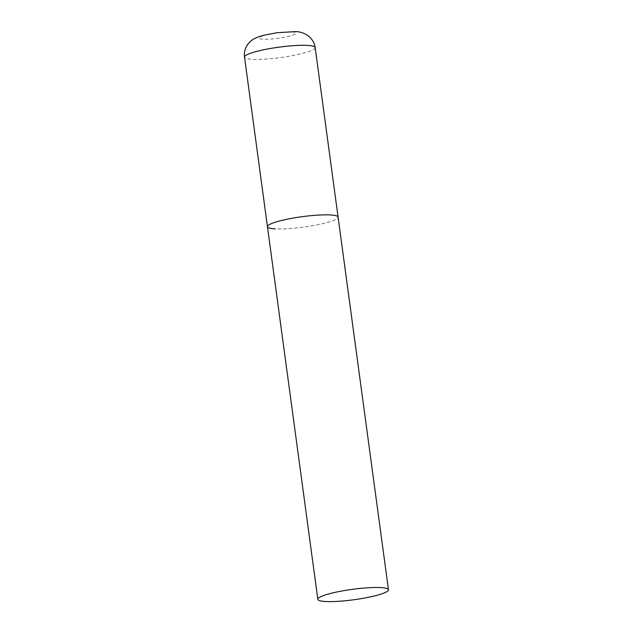 <?xml version="1.0" encoding="UTF-8"?>
<svg xmlns="http://www.w3.org/2000/svg" width="633" height="633" viewBox="0 0 633 633"><rect width="100%" height="100%" fill="white"/><g stroke="black" fill="none" stroke-linecap="round" stroke-linejoin="round"><path stroke-width="0.47" stroke-dasharray="3.17 2.37" d="M267.45 226.685A35.646 5.254 172.3 0 0 287.888 228.687A35.646 5.254 172.3 0 0 325.014 223.085A35.646 5.254 172.3 0 0 338.093 217.127A35.646 5.254 -7.7 0 1 314.902 225.285A35.646 5.254 -7.7 0 1 275.323 228.877M315.171 47.586A35.646 5.254 -7.7 0 1 291.979 55.736A35.646 5.254 -7.7 0 1 252.401 59.328A35.646 5.254 -7.7 0 1 244.528 57.136M291.853 31.966A18.531 2.73 -7.7 0 1 289.146 36.2A18.531 2.73 -7.7 0 1 263.312 39.214A18.531 2.73 -7.7 0 1 266.01 34.973A18.531 2.73 -7.7 0 1 291.853 31.966"/><path stroke-width="0.95" d="M330.212 214.935A35.646 5.254 -7.7 0 1 338.093 217.127A35.646 5.254 172.3 0 0 317.655 215.125A35.646 5.254 172.3 0 0 280.522 220.727A35.646 5.254 172.3 0 0 267.45 226.685A35.646 5.254 -7.7 0 1 290.642 218.527A35.646 5.254 -7.7 0 1 330.212 214.935M275.323 228.877A35.646 5.254 -7.7 0 1 267.45 226.685L244.528 57.136A35.646 5.254 -7.7 0 1 267.712 48.978A35.646 5.254 -7.7 0 1 307.29 45.386A35.646 5.254 -7.7 0 1 315.171 47.586C313.382 35.78 301.878 31.27 295.025 31.65L277.143 32.702L263.486 35.313C253.509 38.289 252.092 39.539 248.049 44.009C245.137 47.879 243.966 52.254 244.528 57.136M330.909 593.358A35.646 5.254 172.3 0 0 317.829 599.316A35.646 5.254 172.3 0 0 338.267 601.318A35.646 5.254 172.3 0 0 375.401 595.716A35.646 5.254 172.3 0 0 388.472 589.766A35.646 5.254 172.3 0 0 368.034 587.764A35.646 5.254 172.3 0 0 330.909 593.358M388.472 589.766L315.171 47.586M267.45 226.685L317.829 599.316"/></g></svg>
